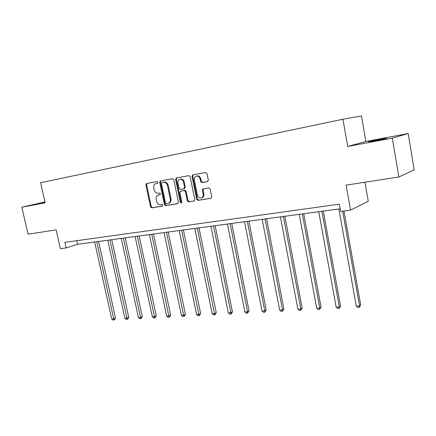 <?xml version="1.0" encoding="UTF-8"?>
<svg xmlns="http://www.w3.org/2000/svg" width="436" height="436" viewBox="0 0 436 436"><rect width="100%" height="100%" fill="white"/><g stroke="black" fill="none" stroke-linecap="round" stroke-linejoin="round"><path stroke-width="0.65" d="M158.034 182.292L157.151 181.556L146.621 183.523L145.902 184.929L150.513 206.817L151.75 207.868L162.285 206.168L162.808 205.198L161.93 204.451L160.552 204.68C158.568 204.757 157.233 203.628 156.546 201.29L156.164 199.454C155.854 197.421 156.437 195.998 157.903 195.181L160.045 194.707L160.426 193.769L159.543 193.028L158.17 193.268C156.186 193.371 154.851 192.249 154.159 189.9L153.777 188.063C153.461 185.91 154.099 184.45 155.69 183.665L157.609 183.262L158.034 182.292M380.465 139.231L368.409 141.755L374.546 140.899L386.732 138.354L380.465 139.231M45.028 202.195L41.584 203.002L45.088 202.44M207.498 181.627L208.343 180.139L207.029 173.588L205.667 172.498L192.843 174.891L192.031 176.373L196.68 199.306L198.009 200.402L211.226 198.178L211.689 196.865L210.114 188.995L208.751 187.894L202.925 188.946L202.397 190.309L203.176 194.184C203.416 195.764 202.985 196.947 201.873 197.737C199.759 198.554 198.266 197.693 197.394 195.148L194.331 180.03C194.075 178.231 194.625 176.967 195.987 176.237C197.982 175.719 199.361 176.635 200.113 178.978L200.625 181.518L201.972 182.608L207.65 181.589M44.968 201.923L21.8 207.198L28.068 234.187L56.135 229.859L60.408 248.673L66.168 247.91L64.91 242.351L339.382 204.173L340.68 211.444L350.549 210.13L368.251 201.258L364.937 182.226M392.307 138.147L408.183 133.525L365.869 141.471L347.699 146.458L392.307 138.147L398.842 177L346.119 185.131L350.549 210.13M347.699 146.458L342.914 119.23L40.586 182.711L45.175 202.838L21.8 207.198M173.817 179.752L172.525 178.684L160.355 180.973L159.74 182.362L164.367 204.566L165.631 205.629L177.675 203.683L178.455 202.271L173.817 179.752M176.411 177.959L188.832 175.643L190.161 176.716L194.805 199.612L194.325 200.925L188.641 201.912L187.327 200.827L185.453 191.633L184.139 190.554L180.4 191.235L179.85 192.598L181.801 202.113L181.458 203.034L180.346 202.348L175.632 179.414L176.411 177.959M408.183 133.525L414.2 169.876L398.842 177M365.869 141.471L361.46 115.949L342.914 119.23M66.168 247.91L77.608 244.28L340.205 208.8M76.807 240.694L77.608 244.28M157.718 183.207L156.589 183.431M158.802 194.914L160.159 194.636M147.134 183.431L146.643 184.75L151.243 206.61L152.48 207.661L162.584 206.026M160.988 180.842L160.47 182.183L165.086 204.353L166.35 205.416L178.052 203.525M161.963 182.466L161.434 183.463L165.495 202.98L166.383 203.726L168.672 203.209C170.045 202.348 170.585 200.942 170.285 198.99L167.506 185.578C166.808 183.196 165.446 182.068 163.429 182.194L162.628 182.303M168.569 203.28L169.386 203.002C170.765 202.141 171.299 200.734 171.005 198.789L170.285 198.99M162.688 182.286L164.154 182.014C166.171 181.894 167.533 183.016 168.231 185.393L171.005 198.789M194.385 200.887L188.641 201.912M181.185 191.012L184.848 190.358L186.156 191.437L188.03 200.62L189.338 201.705M176.885 177.872L176.351 179.24L181.054 202.141L181.649 202.871M183.496 182.063C182.771 179.785 181.452 178.874 179.534 179.327C178.188 180.024 177.637 181.278 177.893 183.076L178.973 188.325L180.275 189.398L183.779 188.788L184.575 187.338L183.496 182.063L184.205 181.883C183.48 179.61 182.161 178.7 180.248 179.152L180.204 179.163M184.205 181.883L185.278 187.153L184.352 188.619M196.729 176.04C198.712 175.566 200.07 176.487 200.805 178.804L201.318 181.338L202.658 182.428L207.814 181.512M201.612 197.879L202.56 197.535C203.672 196.745 204.103 195.562 203.863 193.982L203.176 194.184M203.563 188.783L203.083 190.118L203.863 193.982M193.295 174.809L192.734 176.199L197.372 199.099L198.702 200.189L211.242 198.162M94.661 241.975L111.703 318.961L113.791 318.852L115.502 318.029L98.596 241.44M115.502 318.029L114.663 319.675L113.981 320.008L96.738 241.697M113.981 320.008L113.147 320.051L111.703 318.961M107.774 240.203L124.876 318.269L127.023 318.16L128.713 317.326L111.747 239.664M128.713 317.326L127.862 318.994L127.192 319.326L109.91 239.914M127.192 319.326L126.331 319.37L124.876 318.269M121.257 238.383L138.419 317.561L140.621 317.441L142.289 316.601L125.274 237.838M142.289 316.601L141.433 318.291L140.768 318.629L123.453 238.083M140.768 318.629L139.885 318.678L138.419 317.561M135.122 236.508L152.338 316.825L154.611 316.71L156.251 315.855L139.182 235.958M156.251 315.855L155.385 317.572L154.726 317.915L137.384 236.203M154.726 317.915L153.821 317.958L152.338 316.825M149.395 234.579L166.661 316.073L168.994 315.953L170.612 315.092L153.494 234.028M170.612 315.092L169.729 316.83L169.086 317.179L151.723 234.263M169.086 317.179L168.154 317.223L166.661 316.073M164.083 232.595L181.398 315.299L183.801 315.173L185.387 314.302L168.225 232.034M185.387 314.302L184.499 316.067L183.861 316.416L166.481 232.274M183.861 316.416L182.902 316.465L181.398 315.299M179.212 230.551L196.571 314.503L199.039 314.372L200.598 313.489L183.393 229.985M200.598 313.489L199.693 315.283L199.072 315.637L181.681 230.219M199.072 315.637L198.086 315.686L196.571 314.503M194.805 228.442L212.19 313.68L214.741 313.549L216.261 312.656L199.023 227.875M216.261 312.656L215.351 314.476L214.741 314.83L197.345 228.099M214.741 314.83L213.722 314.885L212.19 313.68M210.871 226.273L228.29 312.835L230.917 312.699L232.399 311.795L215.139 225.695M232.399 311.795L231.478 313.642L230.884 314.002L230.917 312.699L213.493 225.919M230.884 314.002L229.832 314.056L228.29 312.835M227.439 224.033L244.885 311.963L247.594 311.822L249.038 310.912L231.75 223.45M249.038 310.912L247.523 313.152L247.594 311.822L230.143 223.668M247.523 313.152L246.438 313.206L244.885 311.963M244.536 221.722L261.998 311.064L264.794 310.917L266.194 309.996L248.896 221.134M266.194 309.996L264.685 312.269L264.794 310.917L247.326 221.346M264.685 312.269L263.567 312.323L261.998 311.064M262.189 219.341L279.656 310.138L282.539 309.985L283.896 309.048L266.587 218.747M283.896 309.048L282.392 311.358L282.539 309.985L265.066 218.948M282.392 311.358L281.236 311.418L279.656 310.138M280.413 216.877L297.886 309.178L300.862 309.02L302.17 308.078L284.861 216.278M302.17 308.078L300.671 310.421L300.862 309.02L283.395 216.474M300.671 310.421L299.478 310.481L297.886 309.178M299.249 214.332L316.71 308.187L319.784 308.029L321.038 307.069L303.745 213.727M321.038 307.069L319.55 309.451L319.784 308.029L302.328 213.918M319.55 309.451L318.318 309.511L316.71 308.187M318.727 211.7L336.167 307.167L339.344 306.998L340.538 306.028L323.267 211.089M340.538 306.028L339.055 308.448L339.344 306.998L321.91 211.269M339.055 308.448L337.786 308.514L336.167 307.167M338.876 208.98L356.283 306.11L359.569 305.936L360.703 304.955L343.939 211.008M360.703 304.955L359.231 307.413L359.569 305.936L342.642 211.182M359.231 307.413L357.918 307.478L356.283 306.11M156.867 183.365L156.137 183.54M159.254 194.794L158.53 194.99M152.48 207.661L151.75 207.868M151.243 206.61L150.513 206.817M146.643 184.75L145.902 184.929M166.35 205.416L165.631 205.629M165.086 204.353L164.367 204.566M160.47 182.183L159.74 182.362M168.231 185.393L167.506 185.578M164.154 182.014L163.429 182.194M188.03 200.62L187.327 200.827M186.156 191.437L185.453 191.633M184.848 190.358L184.139 190.554M181.343 190.968L180.635 191.159M181.054 202.141L180.346 202.348M176.351 179.24L175.632 179.414M184.488 188.597L183.932 188.744M185.278 187.153L184.575 187.338M202.658 182.428L201.972 182.608M201.318 181.338L200.625 181.518M200.805 178.804L200.113 178.978M203.083 190.118L202.397 190.309M198.702 200.189L198.009 200.402M197.372 199.099L196.68 199.306M192.734 176.199L192.031 176.373M169.386 203.002L168.672 203.209M184.722 188.521L184.014 188.712M176.542 177.937L176.253 178.008M202.56 197.535L201.873 197.737M203.421 188.81L202.925 188.946M193.023 174.858L192.663 174.945"/></g></svg>

